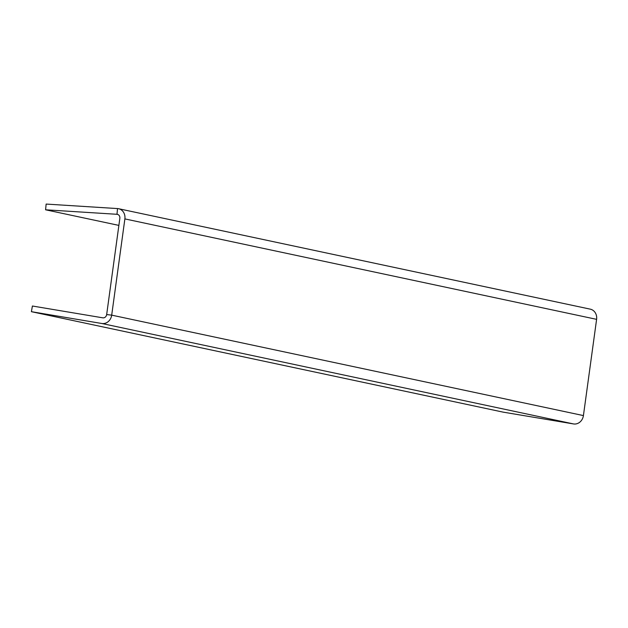 <?xml version="1.0" encoding="UTF-8"?>
<svg xmlns="http://www.w3.org/2000/svg" width="628" height="628" viewBox="0 0 628 628"><rect width="100%" height="100%" fill="white"/><g stroke="black" fill="none" stroke-linecap="round" stroke-linejoin="round"><path stroke-width="0.94" d="M118.598 208.716L590.312 309.164A9.444 8.297 -78 0 1 596.6 319.346L583.42 415.587A9.444 8.297 -78 0 1 573.505 423.931L503.122 412.133L31.4 311.684L101.791 323.491A9.444 8.297 -78 0 0 111.698 315.146L124.878 218.905A9.444 8.297 -78 0 0 118.598 208.716A9.444 8.297 -78 0 0 117.53 208.575L46.142 204.069L45.593 209.791L118.88 225.397M31.4 311.684L32.405 306.017L102.796 317.823A3.682 3.242 -78 0 0 106.666 314.565L119.846 218.324A3.682 3.242 -78 0 0 117.397 214.352A3.682 3.242 -78 0 0 116.981 214.297L45.593 209.791M117.53 208.575L116.981 214.297L117.797 214.47M596.6 319.346L124.878 218.905M583.42 415.587L111.698 315.146L106.666 314.565M573.505 423.931L101.791 323.491"/></g></svg>
